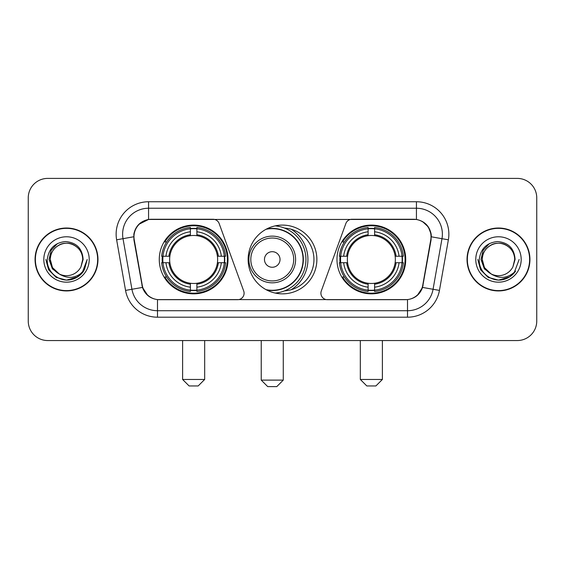 <?xml version="1.0" encoding="UTF-8"?>
<svg xmlns="http://www.w3.org/2000/svg" width="565" height="565" viewBox="0 0 565 565"><rect width="100%" height="100%" fill="white"/><g stroke="black" fill="none" stroke-linecap="round" stroke-linejoin="round"><path stroke-width="0.85" d="M244.094 293.2A6.483 6.483 0 0 1 237.604 299.69L159.492 299.69A17.515 17.515 0 0 1 142.246 285.219L134.237 239.814A17.515 17.515 0 0 1 151.484 219.262L213.054 219.262A6.483 6.483 0 0 1 219.149 223.528L243.699 290.982A6.483 6.483 0 0 1 244.094 293.2M336.98 259.476A34.373 34.373 0 0 0 371.36 293.849A34.373 34.373 0 0 0 405.734 259.476A34.373 34.373 0 0 0 371.36 225.096A34.373 34.373 0 0 0 336.98 259.476M159.266 259.476A34.373 34.373 0 0 0 193.64 293.849A34.373 34.373 0 0 0 228.02 259.476A34.373 34.373 0 0 0 193.64 225.096A34.373 34.373 0 0 0 159.266 259.476M162.353 262.718A31.456 31.456 0 0 1 162.353 256.235M340.066 262.718A31.456 31.456 0 0 1 340.066 256.235M284.598 228.09A31.456 31.456 0 0 1 313.956 259.476A31.456 31.456 0 0 1 284.598 290.862M316.873 259.476A34.373 34.373 0 0 1 282.5 293.849A34.373 34.373 0 0 1 248.127 259.476A34.373 34.373 0 0 1 282.5 225.096A34.373 34.373 0 0 1 316.873 259.476M413.516 219.262L351.946 219.262A6.483 6.483 0 0 0 345.851 223.528L321.301 290.982A6.483 6.483 0 0 0 327.396 299.69L405.508 299.69A17.515 17.515 0 0 0 422.754 285.219L430.763 239.814A17.515 17.515 0 0 0 413.516 219.262M35.058 259.476A31.456 31.456 0 0 0 66.515 290.933A31.456 31.456 0 0 0 97.971 259.476A31.456 31.456 0 0 0 66.515 228.02A31.456 31.456 0 0 0 35.058 259.476M467.029 259.476A31.456 31.456 0 0 0 498.485 290.933A31.456 31.456 0 0 0 529.942 259.476A31.456 31.456 0 0 0 498.485 228.02A31.456 31.456 0 0 0 467.029 259.476M133.841 234.178C135.522 226.064 140.431 221.155 148.567 219.453L416.433 219.453C424.562 221.148 429.471 226.056 431.159 234.178L431.088 239.814L422.542 287.423C419.986 294.471 414.971 298.539 407.513 299.605L157.487 299.605C150.043 298.553 145.036 294.485 142.458 287.423L133.912 239.814L133.841 234.178M138.813 224.354L148.567 219.453L148.567 208.238L416.433 208.238A25.941 25.941 0 0 1 441.985 238.684L433.065 289.273A25.941 25.941 0 0 1 407.513 310.715L157.487 310.715A25.941 25.941 0 0 1 131.935 289.273L123.015 238.684A25.941 25.941 0 0 1 148.567 208.238L148.567 201.747L416.433 201.747L416.433 219.453M422.599 221.614L428.319 226.932L431.159 234.178L431.356 236.813L448.37 239.814L439.45 290.403A32.431 32.431 0 0 1 407.513 317.198L157.487 317.198A32.431 32.431 0 0 1 125.55 290.403L116.63 239.814A32.431 32.431 0 0 1 148.567 201.747M159.168 299.69L157.487 299.605L157.487 317.198M407.513 317.198L407.513 299.605L405.832 299.69M439.45 290.403L422.542 287.423L417.309 295.403M147.804 295.502L142.458 287.423L125.55 290.403M423.079 285.219L422.973 285.77M142.027 285.77L141.921 285.219M116.63 239.814L133.644 236.777M536.75 197.856A19.457 19.457 0 0 0 517.293 178.399L47.707 178.399A19.457 19.457 0 0 0 28.25 197.856L28.25 321.089A19.457 19.457 0 0 0 47.707 340.547L517.293 340.547A19.457 19.457 0 0 0 536.75 321.089L536.75 197.856L536.75 321.089M28.25 197.856L28.25 321.089M517.293 178.399L47.707 178.399M47.707 340.547L517.293 340.547M97.653 259.476A31.131 31.131 0 0 0 66.515 228.345A31.131 31.131 0 0 0 35.383 259.476A31.131 31.131 0 0 0 66.515 290.608A31.131 31.131 0 0 0 97.653 259.476M77.68 276.878L66.515 280.148L56.182 277.38L48.611 269.809L45.843 259.476L48.611 269.809L56.182 277.38L66.515 280.148L76.854 277.38L84.418 269.809L87.194 259.476L82.08 273.079L79.192 275.812M60.434 274.788L52.39 268.876L49.056 259.476L51.125 250.33L57.531 243.494M82.73 259.476L80.957 266.849L83.126 259.476C82.384 248.48 76.501 242.498 65.476 241.545C54.706 242.724 48.647 248.699 47.298 259.476C46.457 271.511 58.336 281.815 70.109 279.83C75.774 278.743 80.265 275.847 83.578 271.144C76.098 278.333 67.984 279.272 59.24 273.961L52.474 267.584L50.299 259.476C50.518 253.36 53.223 248.678 58.407 245.429C68.513 238.96 83.288 247.484 82.73 259.476L80.957 266.849A16.216 16.216 0 0 1 59.24 273.961L52.474 267.584L50.299 259.476C50.518 253.36 53.223 248.678 58.407 245.429C68.513 238.96 83.288 247.484 82.73 259.476C82.511 253.36 79.813 248.678 74.622 245.429C64.516 238.96 49.748 247.484 50.299 259.476C50.518 253.36 53.223 248.678 58.407 245.429C68.513 238.96 83.288 247.484 82.73 259.476M59.12 273.905L52.474 267.584L50.299 259.476C50.589 266.009 53.569 270.84 59.24 273.961M43.816 259.476A22.699 22.699 0 0 0 66.515 282.175A22.699 22.699 0 0 0 89.221 259.476A22.699 22.699 0 0 0 66.515 236.777A22.699 22.699 0 0 0 43.816 259.476M83.578 271.144L77.772 276.815M77.638 276.906L70.194 279.816M87.194 259.476L84.418 269.809L76.854 277.38L66.515 280.148L56.182 277.38L48.611 269.809L45.843 259.476L48.611 269.809L56.182 277.38L66.515 280.148L76.854 277.38L84.418 269.809L87.194 259.476M529.617 259.476A31.131 31.131 0 0 0 498.485 228.345A31.131 31.131 0 0 0 467.347 259.476A31.131 31.131 0 0 0 498.485 290.608A31.131 31.131 0 0 0 529.617 259.476M519.157 259.476L514.051 273.079L511.156 275.812M492.405 274.788L484.36 268.876L481.027 259.476L483.089 250.33L489.495 243.494M490.985 273.848L484.438 267.584L482.27 259.476L484.438 267.584L490.985 273.848L484.438 267.584L482.27 259.476C482.489 253.36 485.187 248.678 490.378 245.429C500.484 238.96 515.252 247.484 514.701 259.476L512.921 266.849L515.089 259.476C514.348 248.48 508.472 242.498 497.44 241.545C486.67 242.724 480.617 248.699 479.268 259.476C478.421 271.511 490.3 281.815 502.073 279.83C507.744 278.743 512.229 275.847 515.548 271.144C508.062 278.333 499.947 279.272 491.204 273.961L491.19 273.954A16.216 16.216 0 0 0 512.921 266.849L514.701 259.476L512.921 266.849M491.204 273.961C485.533 270.84 482.559 266.009 482.27 259.476C482.489 253.36 485.187 248.678 490.378 245.429C500.484 238.96 515.252 247.484 514.701 259.476C514.482 253.36 511.777 248.678 506.593 245.429C496.487 238.96 481.712 247.484 482.27 259.476C482.489 253.36 485.187 248.678 490.378 245.429C500.484 238.96 515.252 247.484 514.701 259.476M475.779 259.476A22.699 22.699 0 0 0 498.485 282.175A22.699 22.699 0 0 0 521.184 259.476A22.699 22.699 0 0 0 498.485 236.777A22.699 22.699 0 0 0 475.779 259.476M515.548 271.144L509.75 276.808M509.602 276.906L502.158 279.816L509.644 276.878L502.158 279.816L509.644 276.878L498.485 280.148L488.146 277.38L480.582 269.809L477.806 259.476M509.616 276.892L502.172 279.816L509.616 276.892M198.181 385.952L189.106 385.952L182.615 379.468L204.671 379.468L198.181 385.952M196.888 290.177L196.888 291.484A32.17 32.17 0 0 0 225.647 262.718L224.347 262.718A30.87 30.87 0 0 1 196.888 290.177L196.888 287.175A27.89 27.89 0 0 0 221.346 262.718L217.419 262.718A23.998 23.998 0 0 0 196.888 235.697L196.888 228.776A30.87 30.87 0 0 1 224.347 256.235L225.647 256.235A32.17 32.17 0 0 0 196.888 227.469L196.888 228.776M162.939 262.718L161.632 262.718A32.17 32.17 0 0 0 190.398 291.484L190.398 290.177A30.87 30.87 0 0 1 162.939 262.718L165.941 262.718A27.89 27.89 0 0 0 190.398 287.175L190.398 283.256A23.998 23.998 0 0 0 217.419 262.718L218.38 262.718A24.945 24.945 0 0 1 196.888 284.209L196.888 287.175M190.398 228.776L190.398 227.469A32.17 32.17 0 0 0 161.632 256.235L162.939 256.235A30.87 30.87 0 0 1 190.398 228.776L190.398 231.777A27.89 27.89 0 0 0 165.941 256.235L169.867 256.235A23.998 23.998 0 0 0 190.398 283.256L190.398 284.209A24.945 24.945 0 0 1 168.907 262.718L165.941 262.718M163.003 262.718A30.807 30.807 0 0 1 163.003 256.235M196.888 228.839A30.807 30.807 0 0 0 190.398 228.839M224.277 256.235A30.807 30.807 0 0 1 224.277 262.718M224.347 256.235L221.346 256.235A27.89 27.89 0 0 0 196.888 231.777M221.346 262.718L224.347 262.718M190.398 287.175L190.398 290.177M217.419 256.235L221.346 256.235M196.888 283.291L196.888 284.209M190.398 283.256A23.998 23.998 0 0 1 169.867 262.718L168.907 262.718M196.888 290.113A30.807 30.807 0 0 1 190.398 290.113M165.941 256.235L162.939 256.235M190.398 235.654L190.398 231.777M196.888 235.697A23.998 23.998 0 0 0 169.867 256.235L168.907 256.235A24.945 24.945 0 0 1 190.398 234.736M196.888 235.654L196.888 234.736A24.945 24.945 0 0 1 218.38 256.235M166.654 241.961L164.818 241.961A33.73 33.73 0 0 1 227.37 259.476A33.73 33.73 0 0 1 164.818 276.984L166.654 276.984M375.895 385.952L366.819 385.952L360.329 379.468L382.385 379.468L375.895 385.952M374.602 290.177L374.602 291.484A32.17 32.17 0 0 0 403.368 262.718L402.061 262.718A30.87 30.87 0 0 1 374.602 290.177L374.602 287.175A27.89 27.89 0 0 0 399.06 262.718L395.133 262.718A23.998 23.998 0 0 0 374.602 235.697L374.602 228.776A30.87 30.87 0 0 1 402.061 256.235L403.368 256.235A32.17 32.17 0 0 0 374.602 227.469L374.602 228.776M340.653 262.718L339.353 262.718A32.17 32.17 0 0 0 368.112 291.484L368.112 290.177A30.87 30.87 0 0 1 340.653 262.718L343.654 262.718A27.89 27.89 0 0 0 368.112 287.175L368.112 283.256A23.998 23.998 0 0 0 395.133 262.718L396.093 262.718A24.945 24.945 0 0 1 374.602 284.209L374.602 287.175M368.112 228.776L368.112 227.469A32.17 32.17 0 0 0 339.353 256.235L340.653 256.235A30.87 30.87 0 0 1 368.112 228.776L368.112 231.777A27.89 27.89 0 0 0 343.654 256.235L347.581 256.235A23.998 23.998 0 0 0 368.112 283.256L368.112 284.209A24.945 24.945 0 0 1 346.62 262.718L343.654 262.718M340.723 262.718A30.807 30.807 0 0 1 340.723 256.235M374.602 228.839A30.807 30.807 0 0 0 368.112 228.839M401.998 256.235A30.807 30.807 0 0 1 401.998 262.718M402.061 256.235L399.06 256.235A27.89 27.89 0 0 0 374.602 231.777M399.06 262.718L402.061 262.718M368.112 287.175L368.112 290.177M395.133 256.235L399.06 256.235M374.602 283.291L374.602 284.209M368.112 283.256A23.998 23.998 0 0 1 347.581 262.718L346.62 262.718M374.602 290.113A30.807 30.807 0 0 1 368.112 290.113M343.654 256.235L340.653 256.235M368.112 235.654L368.112 231.777M374.602 235.697A23.998 23.998 0 0 0 347.581 256.235L346.62 256.235A24.945 24.945 0 0 1 368.112 234.736M374.602 235.654L374.602 234.736A24.945 24.945 0 0 1 396.093 256.235M344.375 241.961L342.531 241.961A33.73 33.73 0 0 1 405.084 259.476A33.73 33.73 0 0 1 342.531 276.984L344.375 276.984M276.794 386.601L267.711 386.601L261.228 380.111L283.277 380.111L276.794 386.601M280.035 259.476A7.783 7.783 0 0 0 272.252 251.693A7.783 7.783 0 0 0 264.469 259.476A7.783 7.783 0 0 0 272.252 267.259A7.783 7.783 0 0 0 280.035 259.476M295.601 259.476A23.349 23.349 0 0 0 272.252 236.128A23.349 23.349 0 0 0 248.904 259.476A23.349 23.349 0 0 0 272.252 282.825A23.349 23.349 0 0 0 295.601 259.476A23.349 23.349 0 0 1 272.252 282.825A23.349 23.349 0 0 1 248.904 259.476M266.03 289.647A30.807 30.807 0 0 0 303.059 259.476A30.807 30.807 0 0 0 266.03 229.298M291.187 289.711A35.673 35.673 0 0 0 291.187 229.242M275.219 225.88A33.73 33.73 0 0 1 275.219 293.073M416.433 201.747A32.431 32.431 0 0 1 448.37 239.814M123.015 238.684A25.941 25.941 0 0 1 122.619 234.178M196.888 283.256A23.998 23.998 0 0 0 217.419 262.718M190.398 290.403A31.096 31.096 0 0 0 196.888 290.403M224.573 262.718A31.096 31.096 0 0 0 224.573 256.235M196.888 228.543A31.096 31.096 0 0 0 190.398 228.543M374.602 283.256A23.998 23.998 0 0 0 395.133 262.718M368.112 290.403A31.096 31.096 0 0 0 374.602 290.403M402.287 262.718A31.096 31.096 0 0 0 402.287 256.235M374.602 228.543A31.096 31.096 0 0 0 368.112 228.543M293.701 259.476A21.449 21.449 0 0 0 272.252 238.027A21.449 21.449 0 0 0 250.804 259.476A21.449 21.449 0 0 0 272.252 280.925A21.449 21.449 0 0 0 293.701 259.476M266.906 290.113A31.096 31.096 0 0 0 303.349 259.476A31.096 31.096 0 0 0 266.906 228.839M204.671 340.547L204.671 379.468M182.615 340.547L182.615 379.468M382.385 340.547L382.385 379.468M360.329 340.547L360.329 379.468M283.277 340.547L283.277 380.111M261.228 340.547L261.228 380.111"/></g></svg>
